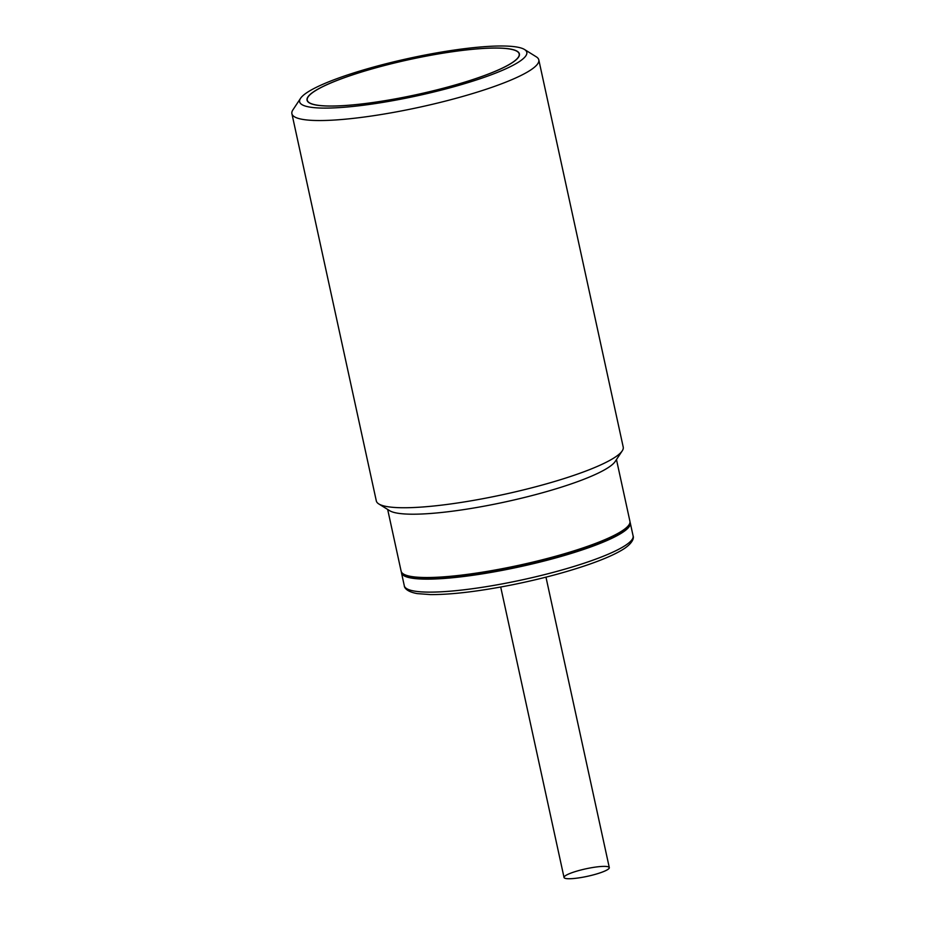 <?xml version="1.0" encoding="UTF-8"?>
<svg xmlns="http://www.w3.org/2000/svg" width="925" height="925" viewBox="0 0 925 925"><rect width="100%" height="100%" fill="white"/><g stroke="black" fill="none" stroke-linecap="round" stroke-linejoin="round"><path stroke-width="1.39" d="M604.441 866.378A23.16 3.827 167.7 0 1 589.942 875.732A23.16 3.827 167.7 0 1 565.626 875.57A23.16 3.827 167.7 0 1 604.441 866.378M545.97 577.154L609.309 867.627A23.16 3.827 167.7 0 1 587.491 876.299A23.16 3.827 167.7 0 1 564.042 877.501L500.703 587.028M507.686 48.724A108.456 17.899 -12.3 0 0 386.604 64.97A108.456 17.899 -12.3 0 0 307.262 100.154A108.456 17.899 -12.3 0 0 417.036 94.535A108.456 17.899 -12.3 0 0 519.191 53.939A108.456 17.899 -12.3 0 0 507.686 48.724A108.456 17.899 -12.3 0 0 324.282 85.921A108.456 17.899 -12.3 0 0 407.705 96.501A108.456 17.899 -12.3 0 0 507.686 48.724M633.105 535.91A117.093 19.321 167.7 0 1 522.822 579.721A117.093 19.321 167.7 0 1 404.306 585.791A117.093 19.321 167.7 0 0 428.876 592.127A117.093 19.321 167.7 0 0 558.203 571.037A117.093 19.321 167.7 0 0 633.105 535.91C633.556 536.65 634.573 541.449 624.676 548.34C616.975 553.439 605.031 558.816 588.832 564.458C566.377 572.205 541.021 578.957 512.762 584.716C479.185 591.376 451.77 594.671 430.518 594.59L417.233 593.607C405.243 591.457 404.202 586.623 404.306 585.791L401.473 572.806A117.093 19.321 -12.3 0 0 426.043 579.143A117.093 19.321 -12.3 0 0 557.671 557.405A117.093 19.321 -12.3 0 0 629.994 522.128A117.093 19.321 -12.3 0 1 630.272 522.914L633.105 535.91M401.473 572.806A117.093 19.321 -12.3 0 1 401.404 571.974A117.093 19.321 -12.3 0 0 426.043 579.143A117.093 19.321 -12.3 0 0 555.37 558.041A117.093 19.321 -12.3 0 0 630.272 522.914M387.667 509.455L401.126 571.188A117.093 19.321 -12.3 0 0 403.427 573.986A117.093 19.321 -12.3 0 0 519.642 565.117A117.093 19.321 -12.3 0 0 629 524.81A117.093 19.321 -12.3 0 0 629.925 521.295L616.466 459.563M291.895 113.706L376.313 500.911A126.355 20.847 -12.3 0 0 378.799 503.94L389.622 510.669A117.093 19.321 -12.3 0 0 505.836 501.801A117.093 19.321 -12.3 0 0 615.194 461.483L622.224 450.868A126.355 20.847 -12.3 0 0 623.219 447.076L538.801 59.871A126.355 20.847 167.7 0 1 491.915 87.308A126.355 20.847 167.7 0 1 363.49 117.128A126.355 20.847 167.7 0 1 291.895 113.706A126.355 20.847 167.7 0 1 292.89 109.913L300.556 98.328A116.249 19.182 167.7 0 1 409.139 58.31A116.249 19.182 167.7 0 1 524.521 49.499A116.249 19.182 167.7 0 1 483.659 77.527A116.249 19.182 167.7 0 1 357.027 106.005A116.249 19.182 167.7 0 1 300.556 98.328M403.427 573.986L405.393 575.211A115.405 19.043 -12.3 0 0 519.931 566.47A115.405 19.043 -12.3 0 0 627.717 526.741L629 524.81M378.799 503.94A126.355 20.847 -12.3 0 0 504.206 494.366A126.355 20.847 -12.3 0 0 622.224 450.868M524.521 49.499L536.315 56.841A126.355 20.847 167.7 0 1 538.801 59.871M347.372 76.602A108.664 17.933 -12.3 0 0 307.054 100.201A108.664 17.933 -12.3 0 0 417.036 94.57A108.664 17.933 -12.3 0 0 519.387 53.893A108.664 17.933 -12.3 0 0 457.817 50.956A108.664 17.933 -12.3 0 0 347.372 76.602M307.262 100.154L307.493 101.241M519.191 53.939L519.422 55.038"/></g></svg>
